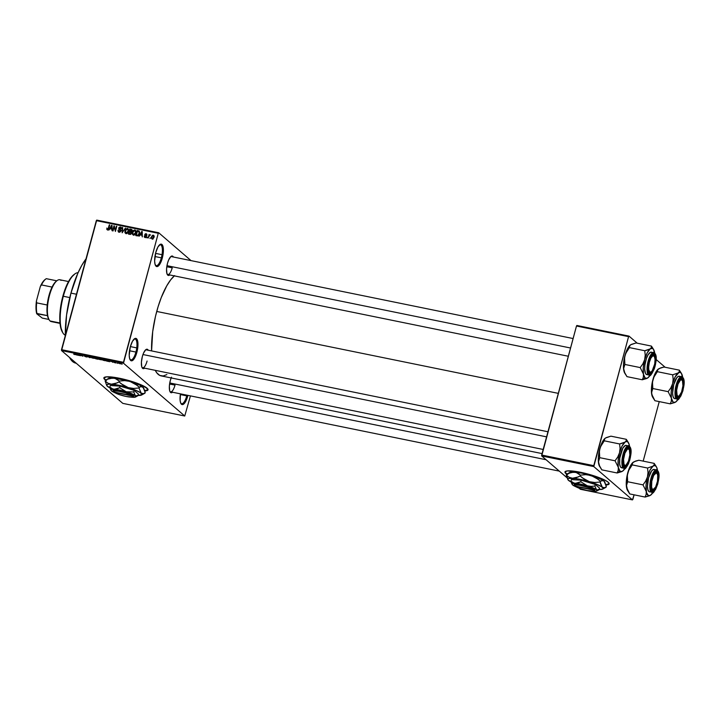 <?xml version="1.0" encoding="UTF-8"?>
<svg xmlns="http://www.w3.org/2000/svg" width="720" height="720" viewBox="0 0 720 720"><rect width="100%" height="100%" fill="white"/><g stroke="black" fill="none" stroke-linecap="round" stroke-linejoin="round"><path stroke-width="1.08" d="M155.322 265.104A10.674 3.564 101.5 0 0 161.352 257.832L162.27 258.165A11.43 3.816 -78.5 0 1 155.547 265.563A11.43 3.816 -78.5 0 1 155.754 252.549L157.932 246.978L160.479 244.233L161.946 244.485L163.26 247.878L163.143 253.791L161.64 260.235L159.246 265.032L156.771 266.571L155.052 264.33L154.629 261.054L155.754 252.549A11.43 3.816 -78.5 0 1 159.822 244.611A11.43 3.816 -78.5 0 1 163.17 247.248A11.43 3.816 -78.5 0 1 162.27 258.165L161.352 257.832A10.674 3.564 -78.5 0 1 156.177 265.671A10.674 3.564 -78.5 0 1 155.322 265.104M129.897 359.334A10.674 3.564 101.5 0 0 135.927 352.062L136.845 352.395A11.43 3.816 -78.5 0 1 130.122 359.793A11.43 3.816 -78.5 0 1 130.329 346.779L132.507 341.208L135.054 338.463L137.097 339.471L137.97 343.881L136.215 354.456L133.821 359.262L131.346 360.792L129.627 358.551L129.204 355.284L130.329 346.779A11.43 3.816 -78.5 0 1 134.397 338.841A11.43 3.816 -78.5 0 1 137.745 341.478A11.43 3.816 -78.5 0 1 136.845 352.395L135.927 352.062A10.674 3.564 -78.5 0 1 130.752 359.901A10.674 3.564 -78.5 0 1 129.897 359.334M180.729 403.137A10.674 3.564 101.5 0 0 186.759 395.874L187.677 396.198A11.43 3.816 -78.5 0 1 180.963 403.596A11.43 3.816 -78.5 0 1 180.45 393.849L180.171 400.869L180.909 403.506L182.178 404.604L183.798 403.992L185.499 401.769L187.677 396.198L186.759 395.874A10.674 3.564 -78.5 0 1 181.584 403.704A10.674 3.564 -78.5 0 1 180.729 403.137M605.916 484.695A22.869 3.96 -164.9 0 0 609.174 483.732L605.592 484.704M605.511 484.992L608.256 484.623L609.174 483.669L608.193 482.229L605.394 480.411L595.431 476.307L580.554 472.302A22.869 3.96 15.1 0 1 609.156 483.876A22.869 3.96 15.1 0 1 605.997 484.974M144.801 390.645A22.869 3.96 -164.9 0 0 148.059 389.673M144.396 390.942L147.654 390.312L147.942 389.187L142.974 385.695L132.273 381.591L119.439 378.252A22.869 3.96 15.1 0 1 148.032 389.826A22.869 3.96 15.1 0 1 144.882 390.924M141.948 367.317A9.144 3.051 101.5 0 0 147.078 361.044A9.144 3.051 -78.5 0 1 142.641 367.767A9.144 3.051 -78.5 0 1 141.948 367.317M144.594 368.163A9.909 3.312 -78.5 0 1 142.173 367.785A9.909 3.312 -78.5 0 1 142.353 356.508L143.532 353.088L145.719 349.758L147.114 349.227L148.248 350.235A9.909 3.312 -78.5 0 0 145.872 349.632A9.909 3.312 -78.5 0 0 142.353 356.508L141.408 362.151L141.741 366.714L142.632 368.37L144.63 368.127M167.094 274.104A9.144 3.051 101.5 0 0 172.224 267.831A9.144 3.051 -78.5 0 1 167.796 274.545A9.144 3.051 -78.5 0 1 167.094 274.104M169.74 274.95A9.909 3.312 -78.5 0 1 167.319 274.572A9.909 3.312 -78.5 0 1 167.499 263.295L168.687 259.875L170.865 256.545L172.269 256.014L173.403 257.022A9.909 3.312 -78.5 0 0 171.027 256.419A9.909 3.312 -78.5 0 0 167.499 263.295L166.563 268.938L166.896 273.501L168.381 275.445L169.776 274.914M169.884 391.401A9.144 3.051 101.5 0 0 175.014 385.119A9.144 3.051 -78.5 0 1 170.577 391.842A9.144 3.051 -78.5 0 1 169.884 391.392M172.53 392.238A9.909 3.312 -78.5 0 1 170.109 391.86A9.909 3.312 -78.5 0 1 170.289 380.583L171.477 377.163M180.342 394.56L186.759 395.874L180.342 394.56M129.51 350.757L135.927 352.062L129.51 350.757M154.935 256.527L161.352 257.832L154.935 256.527M169.578 384.012L175.014 385.119L169.578 384.012M166.788 266.724L172.224 267.831L166.788 266.724M86.004 258.885A57.168 19.098 101.5 0 0 70.947 293.103L76.464 294.228L70.947 293.103A57.168 19.098 101.5 0 0 65.34 335.466M174.303 275.877A52.596 17.568 101.5 0 0 156.726 311.454L558.306 393.363L156.726 311.454A52.596 17.568 101.5 0 0 151.587 350.919L152.703 331.578L155.475 316.422L158.121 306.612L161.289 297.495L166.752 285.849L170.658 279.873L174.609 275.616M158.688 232.74L191.034 260.622L158.688 232.74L158.274 233.28L96.327 220.644L61.506 349.668L123.462 362.304L158.274 233.28L123.48 363.213L184.743 416.007L122.796 403.371L61.533 350.577L123.48 363.213L184.743 416.007L190.44 395.892L184.743 416.007L122.796 403.371L61.533 350.577L123.48 363.213L123.462 362.304L61.506 349.668L61.533 350.577L96.732 220.104L158.688 232.74L158.274 233.28L96.327 220.644L96.732 220.104L158.688 232.74M107.604 229.131L107.577 229.941M119.439 378.252L106.416 376.848L103.851 378.117L105.579 380.133A22.869 3.96 15.1 0 1 103.878 377.91A22.869 3.96 15.1 0 1 119.439 378.252M119.799 363.762L120.609 363.789L120.024 363.231L117.846 362.736L120.456 363.51M116.091 362.988L115.38 362.322L115.992 362.268L114.543 361.944L115.65 362.898L115.38 362.322L115.992 362.268L114.543 361.944L116.091 362.988M112.599 362.295L113.148 362.088L111.15 361.395L112.698 361.728L110.781 361.224L113.328 362.205M104.607 360.648L105.723 360.711L105.093 360.027L101.772 359.073L103.293 360.378L105.534 360.333L101.772 359.073L104.607 360.648M97.326 359.163L98.334 359.19L97.326 358.362L94.41 357.57L95.931 358.875L98.244 359.055L97.416 358.434L94.41 357.57L97.326 359.163M90.135 357.696L90.018 356.67L89.55 356.58L89.712 357.489L86.85 356.022L89.694 357.606L90.018 356.67L89.55 356.58L89.712 357.489L86.85 356.022L90.135 357.696M80.577 355.743L79.362 354.699L82.944 356.229L81.423 354.915L82.197 355.878L78.606 354.348L80.127 355.653L79.362 354.699L82.944 356.229L81.423 354.915L82.197 355.878L78.606 354.348L80.577 355.743M74.097 354.366L75.591 354.627L73.935 353.394L75.114 354.465L73.701 354.168L75.411 354.375L73.935 353.394L75.114 354.456L74.097 354.366M76.824 354.978L79.614 355.554L76.194 353.853L76.347 354.888L79.614 355.554L76.194 353.853L76.824 354.978M86.562 356.976L87.363 356.778L84.465 355.743L86.463 356.121L83.979 355.599L86.985 356.742L84.564 356.238L86.238 356.913L87.516 356.886L84.51 355.815L86.724 356.283L84.06 355.716L86.562 356.976M92.061 357.948L94.734 358.38L91.818 357.03L90.9 357.192L92.061 357.948L94.536 358.092L92.025 357.066L91.098 357.408L92.061 357.948M99.423 359.451L102.096 359.883L98.982 358.497L98.262 358.695L99.423 359.451L101.898 359.595L99.387 358.569L98.46 358.911L99.423 359.451M107.028 361.143L109.827 361.71L106.875 360.108L106.398 360.018L106.56 361.044L109.827 361.71L106.875 360.108L106.398 360.018L107.028 361.143M114.813 362.727L114.147 362.448L114.813 362.727M117.891 363.357L117.225 363.078L117.891 363.357M122.112 364.221L121.446 363.942L122.112 364.221M150.57 237.825L149.922 238.455L150.57 237.825M149.094 236.268L148.131 238.095L149.13 234.405L149.418 235.08L150.498 234.819L149.094 236.268L150.498 234.819L149.418 235.08L149.13 234.405L148.131 238.095L149.094 236.268M147.492 237.195L146.853 237.834L147.492 237.195M146.448 236.565L145.503 237.546L144.351 237.024L144.27 236.124L145.215 237.015L145.98 236.565L144.729 234.999L145.332 233.784L146.808 234.333L146.808 234.972L145.935 234.234L145.215 234.657L146.448 236.565L145.233 234.567L145.935 234.234L146.808 234.972L146.061 233.703L144.765 234.549L145.98 236.565L145.215 237.015L144.27 236.124L145.044 237.537L146.448 236.565M140.31 234.9L139.041 236.241L141.777 231.444L142.245 231.543L142.308 236.907L141.858 235.215L140.31 234.9L141.858 235.215L142.308 236.907L142.245 231.543L141.777 231.444L139.041 236.241L140.31 234.9M133.299 235.134L132.201 233.19L133.164 230.598L134.802 229.95L135.918 231.138L135.576 233.613L134.19 235.098L133.389 235.152L134.883 234.639L135.819 232.911L134.802 229.95L132.345 232.272L132.318 234.099L133.191 234.846L133.092 234.333M125.937 233.631L125.028 232.785L124.929 230.994L125.802 229.104L127.215 228.42L128.169 228.87L128.628 230.139L127.611 233.055L126.036 233.658L127.521 233.145L128.457 231.408L127.44 228.447L124.992 230.769L124.965 232.596L126.675 233.649M107.532 229.257L106.812 228.069L107.352 229.842L106.812 228.069L107.316 229.149L108.009 229.113L109.305 224.82L109.755 224.91L108.522 229.185L107.352 229.842L108.828 228.357L109.755 224.91L109.305 224.82L108.117 228.978L107.334 229.167L108.207 229.914M110.097 228.735L108.837 230.076L111.564 225.279L112.041 225.378L112.095 230.742L111.654 229.05L110.097 228.735L111.654 229.05L112.095 230.742L112.041 225.378L111.564 225.279L108.837 230.076L110.097 228.735M114.156 226.881L113.058 230.94L112.608 230.85L113.976 225.774L115.254 230.328L116.343 226.26L116.793 226.35L115.425 231.426L114.156 226.881L115.425 231.426L116.793 226.35L116.343 226.26L115.254 230.328L113.976 225.774L112.608 230.85L113.058 230.94L114.156 226.881L114.723 227.367L114.156 226.881M120.564 227.754L121.194 227.745L120.33 226.998L118.674 228.132L120.717 231.273L119.205 231.633L119.835 232.173L117.981 230.202L119.007 232.218L120.555 231.588L119.583 232.245L118.305 231.876L117.981 230.202L119.097 231.606L120.366 230.85L118.755 229.131L119.07 227.394L120.195 226.98L121.212 227.646L121.266 228.789L120.186 227.592L119.088 228.375L120.69 229.95L120.798 231.039L119.124 228.24L120.186 227.592L121.473 228.537M125.388 228.105L122.175 232.803L122.22 227.457L122.679 227.547L122.526 232.245L125.388 228.105L122.526 232.245L122.679 227.547L122.22 227.457L122.175 232.803L125.388 228.105M131.571 233.145L130.536 234.369L128.421 234.072L129.789 228.996L131.994 229.806L131.571 233.145L131.292 231.777L132.066 230.805L131.175 229.284L129.789 228.996L128.421 234.072L129.807 234.351L131.571 233.145M139.482 233.622L138.177 235.719L135.774 235.575L137.151 230.499L139.338 231.228L139.482 233.622L139.086 230.994L137.151 230.499L135.774 235.575L137.088 235.845L139.482 233.622M154.017 237.303L152.892 238.941L151.524 238.437L151.605 236.511L152.631 235.242L153.81 235.476L154.134 236.664L153.27 235.179L151.506 236.835L152.244 239.004L154.017 237.303M632.457 499.896L580.365 489.267L579.105 488.187L580.365 489.267L632.457 499.896L632.871 499.356L634.095 494.82L632.457 499.896L593.784 466.569L632.457 499.896M567.009 477.765L541.692 455.949L593.784 466.569L628.578 336.636L576.486 326.007L541.674 455.031L593.766 465.66L593.784 466.569L541.692 455.949L567.009 477.765M580.554 472.302L567.531 470.898L565.065 471.789L566.694 474.183A22.869 3.96 15.1 0 1 564.993 471.96A22.869 3.96 15.1 0 1 580.554 472.302M576.891 325.476L628.992 336.096L637.218 343.188L628.992 336.096L628.578 336.636L593.766 465.66L541.674 455.031L541.692 455.949L576.486 326.007L576.891 325.476L576.486 326.007L628.578 336.636L628.992 336.096L576.891 325.476M656.091 359.46L665.154 367.263L656.091 359.46M643.185 461.124L659.25 401.607L643.185 461.124M166.878 374.571L163.152 375.984L159.759 375.417L156.816 372.879L155.259 370.341A52.596 17.568 101.5 0 0 161.208 375.912L542.061 453.591M187.893 395.37L187.677 396.198A11.43 3.816 -78.5 0 0 187.893 395.37M172.566 392.202L170.568 392.445L169.677 390.798L169.353 386.235L170.289 380.583A9.909 3.312 -78.5 0 1 171.153 377.937M76.032 363.204L72.567 361.503L69.543 357.48A57.168 19.098 101.5 0 0 75.816 363.159L76.23 363.249M65.34 335.655L66.573 314.973L70.947 293.103L77.796 273.366L81.837 265.266L86.085 258.777M170.64 256.761A9.144 3.051 -78.5 0 1 171.45 256.626M145.485 349.974A9.144 3.051 -78.5 0 1 146.295 349.839M159.435 244.944A10.674 3.564 -78.5 0 1 160.443 244.755A10.674 3.564 -78.5 0 1 161.352 257.832A10.674 3.564 101.5 0 0 159.435 244.944M134.01 339.174A10.674 3.564 -78.5 0 1 135.018 338.985A10.674 3.564 -78.5 0 1 135.927 352.062A10.674 3.564 101.5 0 0 134.01 339.174M186.939 395.172A10.674 3.564 -78.5 0 1 186.759 395.874A10.674 3.564 101.5 0 0 186.939 395.172M106.749 229.347L107.352 229.842M107.613 230.094L107.676 228.816M112.041 225.693L111.564 225.279L112.041 225.693M112.077 229.086L110.412 228.177L111.69 225.864L112.077 228.789L110.412 228.177L112.077 229.086M114.525 226.242L113.976 225.774L114.525 226.242M118.35 231.921L119.007 232.218M118.881 232.191L118.773 231.444L119.682 232.218M119.205 231.633L118.737 231.417M119.007 229.446L120.348 230.949M120.186 227.592L120.798 228.762L120.33 226.998L121.257 227.763M120.933 227.277L120.33 226.998M120.015 229.572L119.124 228.78M119.988 229.536L121.311 230.436M118.791 231.282L118.899 232.236M121.338 227.781L120.393 227.817M122.679 227.844L122.22 227.457L122.679 227.844M127.665 229.212L128.313 229.203L127.44 228.447L128.412 229.221L127.422 229.293M128.034 228.735L127.44 228.447M124.965 232.596L126.036 233.658M125.712 232.443L125.982 233.712M128.493 229.932L127.287 229.041L128.619 230.535L128.133 230.121L128.394 231.633L128.016 231.3L126.189 233.064L126.819 233.604L125.748 232.848M125.433 230.868L127.287 229.041L126.288 229.311L125.433 230.868L125.361 232.182L126.189 233.064L125.433 230.868M126.189 233.064L127.161 232.803L127.971 231.471L128.106 229.932L127.287 229.041M132.174 230.058L129.789 228.996L132.075 230.04M131.787 229.545L131.175 229.284M130.302 234.405L129.024 233.568L129.51 231.795L131.499 233.379L130.455 233.793L130.914 234.189L129.978 233.766L130.644 234.342L129.024 233.568L130.302 234.405M131.616 232.155L129.663 231.201L130.077 229.68L131.958 231.111L130.995 231.417L131.364 231.741L130.509 231.372L131.859 232.164M130.851 229.842L131.598 230.805L131.445 230.04L130.077 229.68L129.663 231.201L131.373 232.119L129.663 231.201L130.995 231.417L131.598 230.805M130.392 231.975L131.121 233.055L130.923 232.164L129.51 231.795L129.024 233.568L130.455 233.793L131.121 233.055M135.018 230.715L135.666 230.697L134.802 229.95L135.765 230.724L134.784 230.796M135.396 230.238L134.802 229.95M132.318 234.099L133.389 235.152M133.074 233.937L133.344 235.215M135.846 231.435L134.64 230.544L135.981 232.029L135.495 231.615L135.756 233.127L135.378 232.803L133.551 234.558L134.181 235.107L133.11 234.351L132.795 232.371L134.64 230.544L133.029 231.687L132.723 233.685L134.037 235.143M137.565 235.881L136.386 235.071L137.439 231.183L139.662 232.281L138.843 231.579L139.41 233.847L139.032 233.523L138.87 235.026L137.196 235.233L137.889 235.836L136.386 235.071L137.565 235.881M139.707 232.326L139.095 232.092M142.245 231.849L141.777 231.444L142.245 231.849M142.29 235.251L140.616 234.333L141.903 232.029L142.281 234.954L140.616 234.333L142.29 235.251M144.567 237.312L145.044 237.537M145.143 237.546L145.125 237.051M144.729 236.52L144.27 236.124L144.729 236.52M145.215 237.015L144.738 236.151M146.43 236.619L145.953 236.205L146.43 236.619M145.008 235.53L145.953 236.205M146.808 234.36L146.061 233.703L146.808 234.36M146.547 233.937L146.061 233.703M145.935 234.234L146.349 234.945M146.097 235.314L145.395 234.999M146.277 235.575L145.296 234.909M145.125 236.988L145.152 237.564M146.502 235.899L145.341 234.945M151.785 238.788L152.244 239.004M152.325 239.013L152.244 238.446M152.397 238.473L153.558 237.249L153.936 237.573L153.486 235.935L152.784 235.728L152.1 236.484L153.117 235.701L153.558 237.249L152.397 238.473L151.506 236.835L152.991 239.094M154.026 235.827L153.27 235.179L154.026 235.827M153.72 235.395L153.27 235.179M152.253 238.239L152.397 239.184M153.117 235.701L154.26 236.583M111.69 225.864L110.412 228.177L111.654 228.429L111.69 225.864M133.551 234.558L134.514 234.306L135.333 232.974L135.468 231.435L134.64 230.544M138.231 231.345L137.439 231.183L136.386 235.071L137.934 235.224L138.69 234.441L139.167 232.236L138.231 231.345M141.903 232.029L140.616 234.333L141.867 234.594L141.903 232.029M74.907 354.6L75.411 354.375M76.608 353.934L76.347 354.888L76.608 353.934M76.725 354.546L76.644 353.943L78.003 354.681L76.617 354.042L77.976 354.798L76.725 354.546M87.066 356.796L86.418 356.832M84.915 355.617L84.06 355.716M84.51 355.815L85.113 355.779M89.955 356.661L89.694 357.606L89.937 356.652M89.847 356.634L89.667 357.327L89.847 356.634M91.548 357.498L92.241 357.111L94.086 358.002L91.548 357.498L92.214 357.219L94.086 358.002L92.196 357.876L91.359 357.255L92.214 357.219M95.49 358.209L95.067 357.705L97.038 358.218L95.49 358.209M96.201 358.821L95.706 358.245L97.83 358.812L95.67 358.362L97.794 358.965L96.201 358.821M98.91 359.001L99.603 358.614L101.439 359.505L98.91 359.001L99.567 358.722L101.439 359.505L99.549 359.379L98.721 358.758L99.567 358.722M103.563 360.315L102.429 359.208L105.363 360.198L103.563 360.315L102.402 359.316L105.129 360.279L103.563 360.315M106.812 360.099L106.56 361.044L106.812 360.099M106.938 360.711L106.857 360.108L108.216 360.837L106.83 360.207L108.18 360.963L106.938 360.711M111.438 361.305L110.736 361.368M118.647 362.772L117.972 363.015M118.422 363.105L120.024 363.429L118.791 362.907M94.086 358.002L93.402 358.263M101.439 359.505L100.764 359.757M103.932 377.766A22.869 3.96 -164.9 0 0 105.849 379.98M104.031 377.451L104.373 378.738L106.587 380.448M144.468 390.654L148.041 389.709M565.047 471.825A22.869 3.96 -164.9 0 0 566.973 474.03M565.146 471.501L565.497 472.788L567.711 474.498M78.102 272.682A32.013 10.692 101.5 0 0 63.333 296.262L69.804 297.585L63.333 296.262A32.013 10.692 -78.5 0 1 74.727 274.032L73.962 274.608A31.257 10.44 101.5 0 0 62.838 296.307L60.894 305.262L59.778 316.908L60.48 326.574L62.757 332.703A32.013 10.692 -78.5 0 1 63.333 296.262L62.838 296.307A31.257 10.44 101.5 0 0 62.28 331.884A31.257 10.44 101.5 0 0 62.523 332.271M74.619 274.158L71.118 277.542L67.671 283.203L64.575 290.655L62.838 296.307L63.333 296.262A32.013 10.692 101.5 0 0 65.34 335.268M652.833 397.449L654.912 400.716L670.239 403.848L654.912 400.716L651.672 394.182A15.345 5.121 101.5 0 0 652.626 397.125L651.555 392.634L652.815 388.53L668.142 391.653L671.382 398.196L671.319 401.202L670.239 403.848L674.721 402.543L676.458 401.328L675.018 402.372L673.047 402.039L671.382 398.196L671.229 391.482L672.606 383.679L670.824 387.891L668.142 391.653L652.815 388.53L652.464 381.879L653.652 377.487L657.36 371.682L657.783 369.558L660.807 367.839L664.002 367.029L679.338 370.152L679.302 371.601L678.204 372.933A15.345 5.121 -78.5 0 1 680.913 372.861L679.338 370.152L679.302 371.601L678.204 372.933L672.687 374.814L657.36 371.682L672.687 374.814L673.164 379.224L672.606 383.679L675.162 376.893L678.942 372.528L680.31 372.492L681.453 373.473L682.767 378.171M676.746 396.576A9.144 3.051 101.5 0 0 678.834 396.126A9.144 3.051 -78.5 0 1 677.268 396.846A9.144 3.051 -78.5 0 1 676.746 396.576A9.144 3.051 -78.5 0 1 676.566 396.396A9.144 3.051 101.5 0 0 676.746 396.576L677.25 397.449L676.746 396.576M682.083 380.187A9.144 3.051 101.5 0 0 681.435 379.179L682.335 378.603A9.909 3.312 -78.5 0 1 682.623 390.456A9.909 3.312 -78.5 0 1 677.25 397.449L675.999 392.967L676.971 385.587L678.861 380.763L680.337 378.837L681.741 378.306L683.226 380.25L683.595 383.085L682.623 390.456L679.995 396.405L678.528 397.656L677.25 397.449A9.909 3.312 -78.5 0 1 676.791 396.864A9.909 3.312 -78.5 0 1 676.557 387.36A9.909 3.312 -78.5 0 1 680.499 378.711A9.909 3.312 -78.5 0 1 682.335 378.603L681.435 379.179A9.144 3.051 -78.5 0 1 682.083 380.187A9.144 3.051 -78.5 0 0 680.922 378.918A9.144 3.051 -78.5 0 1 681.435 379.179A9.144 3.051 101.5 0 0 680.112 379.053A9.144 3.051 -78.5 0 1 680.922 378.918A9.144 3.051 -78.5 0 0 680.112 379.053A9.144 3.051 101.5 0 1 681.867 379.719L682.335 380.538A8.388 2.799 -78.5 0 1 681.57 392.013L679.158 395.937L677.997 396.207L677.115 395.226L676.647 390.294L678.024 384.03A8.388 2.799 -78.5 0 1 682.335 380.538M682.308 377.064L681.66 376.731A11.43 3.816 -78.5 0 1 682.308 377.064C680.931 375.12 678.87 377.811 676.116 385.128C674.622 393.543 674.73 398.097 676.44 398.808L676.98 398.457C675.342 397.782 675.234 393.399 676.665 385.326C679.311 378.297 681.291 375.714 682.614 377.586L682.308 377.064L682.614 377.586L681.201 377.352L679.572 378.738L676.665 385.326L675.594 393.498L676.422 397.737L677.646 398.79L679.194 398.196L680.832 396.063L682.929 390.717L684 382.545L683.595 379.413L682.614 377.586C684.252 378.27 684.36 382.644 682.929 390.717C680.283 397.746 678.303 400.329 676.98 398.457L676.44 398.808A11.43 3.816 -78.5 0 1 675.855 386.145A11.43 3.816 -78.5 0 1 681.66 376.731L682.488 377.154C688.104 381.861 678.231 404.226 677.088 399.141A11.43 3.816 -78.5 0 1 676.44 398.808L674.694 398.655A11.43 3.816 101.5 0 1 674.046 398.322L674.739 398.664M681.66 376.731L679.266 376.245A11.43 3.816 101.5 0 0 673.461 385.659A11.43 3.816 101.5 0 0 674.046 398.322L673.02 396.423L672.606 393.147L673.722 384.642L676.755 377.775L678.447 376.326L679.914 376.578M681.426 373.446L679.338 370.152L664.002 367.029L659.232 368.505M652.797 397.404L651.483 392.706L652.023 383.562L654.732 374.364L658.494 368.91M678.249 398.988L675.756 401.967A15.345 5.121 -78.5 0 1 671.382 398.196L671.319 401.202L670.239 403.848L675.756 401.967A15.345 5.121 -78.5 0 0 675.891 401.868A15.345 5.121 -78.5 0 0 678.249 398.988M682.578 376.695A15.345 5.121 -78.5 0 1 682.668 377.325L682.578 376.695A15.345 5.121 -78.5 0 0 681.624 373.752A15.345 5.121 -78.5 0 0 680.913 372.861L680.472 371.79M672.606 383.679A15.345 5.121 -78.5 0 1 678.204 372.933L672.687 374.814L673.164 379.224L672.606 383.679L670.824 387.891L668.142 391.653L671.382 398.196A15.345 5.121 -78.5 0 1 672.606 383.679M658.359 369.009L658.359 369.009A15.345 5.121 101.5 0 0 658.359 369.009A15.345 5.121 101.5 0 0 652.896 379.656L654.678 375.444L657.36 371.682L657.783 369.558M652.896 379.656A15.345 5.121 101.5 0 0 651.672 394.182L651.744 391.176L652.815 388.53L652.338 384.12L652.896 379.656M677.538 383.751L678.024 384.03L680.436 380.106L681.597 379.845L682.479 380.817L682.947 385.749L681.57 392.013A8.388 2.799 -78.5 0 1 679.203 395.901A8.388 2.799 -78.5 0 1 676.647 393.201A8.388 2.799 -78.5 0 1 678.024 384.03L677.538 383.751M678.834 396.126A9.144 3.051 -78.5 0 1 677.268 396.846A9.144 3.051 -78.5 0 1 676.566 396.396A9.144 3.051 101.5 0 0 678.447 396.477L679.203 395.901M648.504 363.879L649.008 363.951A8.388 2.799 -78.5 0 1 654.399 356.463A8.388 2.799 -78.5 0 1 654.714 363.942L655.056 359.37L654.318 356.337L652.761 355.869L650.889 358.128L649.35 362.34L648.657 367.101L648.792 369.774L649.845 372.024L650.961 372.024L652.212 370.791L654.714 363.942A8.388 2.799 -78.5 0 1 651.267 371.826A8.388 2.799 -78.5 0 1 649.008 363.951L648.504 363.879M654.399 356.463L653.922 355.635A9.144 3.051 101.5 0 0 652.167 354.978A9.144 3.051 -78.5 0 1 652.986 354.843A9.144 3.051 -78.5 0 1 654.147 356.112A9.144 3.051 101.5 0 0 653.499 355.104A9.144 3.051 101.5 0 0 652.167 354.978A9.144 3.051 -78.5 0 1 652.986 354.843A9.144 3.051 -78.5 0 1 653.499 355.104A9.144 3.051 -78.5 0 1 654.147 356.112M166.959 265.68L570.546 348.003L166.959 265.68M650.898 372.051A9.144 3.051 -78.5 0 1 649.323 372.762A9.144 3.051 -78.5 0 1 648.81 372.501A9.144 3.051 -78.5 0 1 648.63 372.321A9.144 3.051 101.5 0 0 648.81 372.501A9.144 3.051 101.5 0 0 650.898 372.051A9.144 3.051 -78.5 0 1 649.323 372.762A9.144 3.051 -78.5 0 1 648.63 372.321A9.144 3.051 101.5 0 0 650.502 372.402L651.267 371.826M657.189 473.751A8.388 2.799 -78.5 0 1 657.495 481.23L657.711 475.416L657.108 473.625L656.127 473.004L653.679 475.416L651.789 481.239A8.388 2.799 -78.5 0 1 657.189 473.751L656.712 472.932A9.144 3.051 101.5 0 0 654.957 472.266A9.144 3.051 -78.5 0 1 655.767 472.131A9.144 3.051 -78.5 0 1 656.937 473.4A9.144 3.051 101.5 0 0 656.289 472.392L657.189 471.816A9.909 3.312 -78.5 0 1 657.468 483.669A9.909 3.312 -78.5 0 1 652.104 490.662L651.591 489.789A9.144 3.051 101.5 0 0 653.688 489.348A9.144 3.051 -78.5 0 1 652.113 490.059A9.144 3.051 -78.5 0 1 651.42 489.618A9.144 3.051 101.5 0 0 653.292 489.69L654.048 489.114A8.388 2.799 -78.5 0 1 651.789 481.239L651.285 481.167L651.789 481.239L651.582 487.062L652.185 488.844L653.157 489.474L655.614 487.062L657.495 481.23A8.388 2.799 -78.5 0 1 654.048 489.114M546.084 459.729L169.749 382.968L546.084 459.729M625.743 465.264A9.144 3.051 -78.5 0 1 624.177 465.984A9.144 3.051 -78.5 0 1 623.655 465.714A9.144 3.051 -78.5 0 1 623.484 465.534A9.144 3.051 101.5 0 0 623.655 465.714A9.144 3.051 101.5 0 0 625.743 465.264A9.144 3.051 -78.5 0 1 624.177 465.984A9.144 3.051 -78.5 0 1 623.484 465.534A9.144 3.051 101.5 0 0 625.356 465.615L626.112 465.039A8.388 2.799 -78.5 0 1 623.556 462.339A8.388 2.799 -78.5 0 1 624.933 453.168L624.447 452.889L624.933 453.168L627.345 449.244L628.506 448.983L629.388 449.955L629.856 454.887L628.479 461.151A8.388 2.799 -78.5 0 1 626.112 465.039M546.57 436.86L142.965 354.537L546.57 436.86M629.244 449.676A8.388 2.799 -78.5 0 1 628.479 461.151L626.067 465.075L624.906 465.345L624.024 464.364L623.556 459.432L624.933 453.168A8.388 2.799 -78.5 0 1 629.244 449.676L628.776 448.857A9.144 3.051 101.5 0 0 627.021 448.191A9.144 3.051 -78.5 0 1 627.831 448.056A9.144 3.051 -78.5 0 1 629.001 449.325A9.144 3.051 101.5 0 0 628.353 448.317A9.144 3.051 101.5 0 0 627.021 448.191A9.144 3.051 -78.5 0 1 627.831 448.056A9.144 3.051 -78.5 0 1 628.353 448.317A9.144 3.051 -78.5 0 1 629.001 449.325M68.544 281.547L59.823 279.765A21.348 7.128 101.5 0 0 48.996 297.333A21.348 7.128 101.5 0 0 50.085 320.976A21.348 7.128 -78.5 0 1 49.095 319.734A21.348 7.128 -78.5 0 1 48.573 299.259A21.348 7.128 -78.5 0 1 57.069 280.62L56.313 281.196A20.583 6.876 101.5 0 0 52.056 287.082A20.583 6.876 101.5 0 0 47.223 305.01A20.583 6.876 101.5 0 0 47.475 315.621A20.583 6.876 101.5 0 0 48.618 318.906A20.583 6.876 101.5 0 0 48.861 319.293M57.069 280.62A21.348 7.128 -78.5 0 1 61.038 280.386M52.65 321.498A21.348 7.128 -78.5 0 1 50.085 320.976L59.976 322.992L50.085 320.976A21.348 7.128 101.5 0 0 51.291 321.597L60.012 323.37M48.915 319.374L47.475 315.621A20.583 6.876 -78.5 0 1 47.223 305.01L48.987 295.479L52.056 287.082A20.583 6.876 -78.5 0 1 56.691 280.935M45.756 279.036L44.991 279.612A19.818 6.624 101.5 0 0 40.329 286.497L36.423 300.996L36.657 302.859L47.223 305.01L36.657 302.859A20.583 6.876 101.5 0 0 36.909 313.461L36 308.124L36.423 300.996A19.818 6.624 101.5 0 0 36.72 313.767L42.291 318.096L48.933 319.455L42.291 318.096L36.72 313.767L47.475 315.621L36.909 313.461A20.583 6.876 -78.5 0 1 36.657 302.859L36.423 300.996L40.329 286.497L41.499 284.922L52.056 287.082L41.499 284.922A20.583 6.876 -78.5 0 1 45.756 279.036A20.583 6.876 -78.5 0 1 46.296 278.676A20.583 6.876 101.5 0 0 41.499 284.922L43.191 281.475L45.018 279.594M56.808 280.818L46.296 278.676L56.808 280.818M646.785 378.468L647.82 377.892A15.345 5.121 -78.5 0 1 645.102 377.964L642.303 379.773L646.785 378.468L648.522 377.253L647.082 378.297L645.102 377.964L643.446 374.121L643.374 377.127L642.303 379.773L646.785 378.468M654.399 354.528L653.499 355.104L654.399 354.528L654.903 355.176L655.65 359.001L654.687 366.381L652.059 372.33L650.592 373.581L649.314 373.374A9.909 3.312 -78.5 0 1 648.855 372.789A9.909 3.312 -78.5 0 1 648.612 363.285A9.909 3.312 -78.5 0 1 652.563 354.636A9.909 3.312 -78.5 0 1 654.399 354.528A9.909 3.312 -78.5 0 1 654.687 366.381A9.909 3.312 -78.5 0 1 649.314 373.374L648.063 368.892L649.035 361.512L651.663 355.563L653.13 354.312L654.399 354.528M648.81 372.501L649.314 373.374L648.81 372.501M651.978 352.503L650.502 352.251L647.964 354.996L646.416 358.497L644.913 364.941L644.661 369.072L645.525 373.491L646.11 374.247L649.152 375.066A11.43 3.816 -78.5 0 1 648.504 374.733L646.11 374.247A11.43 3.816 101.5 0 0 646.758 374.58L649.152 375.066C650.286 380.151 660.168 357.786 654.552 353.079L654.678 353.511C656.316 354.195 656.415 358.569 654.984 366.642C652.347 373.671 650.358 376.254 649.044 374.382L648.504 374.733A11.43 3.816 -78.5 0 1 647.919 362.07A11.43 3.816 -78.5 0 1 653.724 352.656A11.43 3.816 -78.5 0 1 654.372 352.989L651.33 352.17A11.43 3.816 101.5 0 0 645.525 361.575A11.43 3.816 101.5 0 0 646.11 374.247L646.803 374.58M624.861 373.32L623.736 370.098A15.345 5.121 101.5 0 0 624.681 373.05L626.976 376.641L642.303 379.773L626.976 376.641L624.177 371.736L623.619 368.559L624.879 364.455L640.206 367.578L643.446 374.121L643.284 367.407L644.67 359.604L642.888 363.816L640.206 367.578L624.879 364.455L624.402 360.036L624.96 355.581L626.742 351.369L629.424 347.607L644.751 350.739L645.228 355.149L644.67 359.604L647.226 352.818L650.268 348.858L644.751 350.739L629.424 347.607L629.451 346.167L630.549 344.835L636.066 342.954L651.393 346.077L651.366 347.526L650.268 348.858L652.374 348.417L653.517 349.398L654.831 354.096M653.49 349.371L651.393 346.077L636.066 342.954L631.296 344.43M630.432 344.925A15.345 5.121 101.5 0 0 630.414 344.934A15.345 5.121 101.5 0 0 624.96 355.581A15.345 5.121 101.5 0 0 623.736 370.098L623.574 363.384L624.96 355.581L627.516 348.795L630.549 344.835A15.345 5.121 101.5 0 0 630.549 344.835L629.838 345.483L630.549 344.835M650.313 374.913L647.82 377.892A15.345 5.121 -78.5 0 0 647.955 377.793A15.345 5.121 -78.5 0 0 650.313 374.913M654.372 352.989C652.995 351.045 650.934 353.727 648.18 361.053C646.686 369.468 646.794 374.022 648.504 374.733L650.457 374.625L652.077 373.23L654.381 368.631L655.479 364.554L656.028 360.387L655.659 355.338L654.678 353.511L652.464 353.772L650.043 357.462L647.892 365.454L647.775 371.124L649.044 374.382C647.406 373.707 647.298 369.324 648.729 361.251C651.375 354.222 653.355 351.639 654.678 353.511L653.724 352.656M652.527 347.715L651.393 346.077L651.366 347.526L650.268 348.858A15.345 5.121 -78.5 0 1 653.688 349.677A15.345 5.121 -78.5 0 1 654.642 352.62L654.21 351.009M646.425 350.361L644.751 350.739L645.228 355.149L644.67 359.604A15.345 5.121 -78.5 0 1 650.268 348.858L646.425 350.361M643.446 374.121A15.345 5.121 -78.5 0 1 644.67 359.604L642.888 363.816L640.206 367.578L643.446 374.121L643.374 377.127L642.303 379.773L645.102 377.964A15.345 5.121 -78.5 0 1 643.446 374.121M654.723 353.241L654.642 352.62A15.345 5.121 -78.5 0 1 654.732 353.25M624.897 373.374L623.619 368.559L624.879 364.455L624.528 357.804L625.716 353.412L629.424 347.607L629.838 345.483M627.678 490.671L629.766 493.938L645.093 497.061L629.766 493.938L626.526 487.395A15.345 5.121 101.5 0 0 627.471 490.338L626.409 485.847L627.66 481.743L642.996 484.866L646.236 491.409L646.164 494.415L645.093 497.061L649.575 495.756L651.312 494.55L649.863 495.585L648.495 495.621L646.515 492.696L646.074 484.695L647.46 476.892L645.669 481.104L642.996 484.866L627.66 481.743L627.309 475.101L628.497 470.709L632.214 464.895L632.628 462.771L635.652 461.052L638.856 460.242L654.183 463.374L654.156 464.814L653.049 466.146A15.345 5.121 -78.5 0 1 655.767 466.074L654.183 463.374L654.156 464.814L653.049 466.146L647.541 468.027L632.214 464.895L647.541 468.027L648.018 472.437L647.46 476.892L650.007 470.106L653.049 466.146L654.498 465.597L655.767 466.074L656.766 467.55L657.612 471.384M653.688 489.348A9.144 3.051 -78.5 0 1 652.113 490.059A9.144 3.051 -78.5 0 1 651.591 489.789L652.104 490.662A9.909 3.312 -78.5 0 1 651.645 490.086A9.909 3.312 -78.5 0 1 651.402 480.573A9.909 3.312 -78.5 0 1 655.344 471.924A9.909 3.312 -78.5 0 1 657.189 471.816L658.332 474.75L657.909 481.788L656.28 487.089L654.102 490.428L652.104 490.662L651.213 489.015L651.06 482.598L653.706 473.976L655.911 471.6L657.189 471.816L656.289 472.392A9.144 3.051 101.5 0 0 654.957 472.266A9.144 3.051 -78.5 0 1 655.767 472.131A9.144 3.051 -78.5 0 1 656.289 472.392A9.144 3.051 -78.5 0 1 656.937 473.4M657.153 470.277L656.505 469.944A11.43 3.816 -78.5 0 1 657.153 470.277C655.785 468.333 653.715 471.024 650.961 478.341C649.476 486.756 649.584 491.31 651.285 492.021L651.825 491.679C650.187 490.995 650.088 486.612 651.519 478.539C654.165 471.51 656.145 468.936 657.459 470.799L657.153 470.277L657.459 470.799L655.245 471.06L653.607 473.193L651.024 480.627L650.565 488.421L651.276 490.95L652.491 492.003L654.039 491.418L655.686 489.276L657.774 483.93L658.845 475.767L658.44 472.626L657.459 470.799C659.097 471.483 659.205 475.857 657.774 483.93C655.128 490.959 653.148 493.542 651.825 491.679L651.285 492.021A11.43 3.816 -78.5 0 1 650.709 479.358A11.43 3.816 -78.5 0 1 656.505 469.944L657.342 470.367C662.958 475.074 653.076 497.439 651.942 492.354A11.43 3.816 -78.5 0 1 651.285 492.021L649.548 491.868A11.43 3.816 101.5 0 1 648.9 491.535L649.584 491.877M656.505 469.944L654.111 469.458A11.43 3.816 101.5 0 0 648.315 478.872A11.43 3.816 101.5 0 0 648.9 491.535L647.874 489.636L647.451 486.369L648.567 477.855L651.6 470.988L653.292 469.539L654.759 469.791M656.28 466.659L654.183 463.374L638.856 460.242L634.077 461.718M627.642 490.617L626.238 484.29L626.877 476.775L629.586 467.577L633.339 462.123M653.103 492.201L650.61 495.18A15.345 5.121 -78.5 0 1 646.236 491.409L646.164 494.415L645.093 497.061L650.61 495.18A15.345 5.121 -78.5 0 0 650.745 495.081A15.345 5.121 -78.5 0 0 653.103 492.201M657.504 470.529L657.423 469.917A15.345 5.121 -78.5 0 1 657.522 470.547M655.317 465.003L655.767 466.074A15.345 5.121 -78.5 0 1 656.478 466.965A15.345 5.121 -78.5 0 1 657.423 469.917M647.46 476.892A15.345 5.121 -78.5 0 1 653.049 466.146L647.541 468.027L648.018 472.437L647.46 476.892L645.669 481.104L642.996 484.866L646.236 491.409A15.345 5.121 -78.5 0 1 647.46 476.892M633.213 462.213A15.345 5.121 101.5 0 0 633.204 462.222A15.345 5.121 101.5 0 0 627.741 472.878L629.532 468.657L632.214 464.895L632.628 462.771M627.741 472.878A15.345 5.121 101.5 0 0 626.526 487.395L626.589 484.389L627.66 481.743L627.192 477.333L627.741 472.878M621.63 471.681L622.665 471.105A15.345 5.121 -78.5 0 1 619.956 471.177L617.157 472.986L621.63 471.681L623.367 470.475L621.927 471.51L619.956 471.177L618.3 467.334L618.228 470.34L617.157 472.986L621.63 471.681M629.253 447.741L628.353 448.317L629.253 447.741L629.748 448.398L630.504 452.223L629.532 459.594L626.904 465.543L625.437 466.794L624.168 466.587A9.909 3.312 -78.5 0 1 623.709 466.002A9.909 3.312 -78.5 0 1 623.466 456.498A9.909 3.312 -78.5 0 1 627.408 447.849A9.909 3.312 -78.5 0 1 629.253 447.741A9.909 3.312 -78.5 0 1 629.532 459.594A9.909 3.312 -78.5 0 1 624.168 466.587L622.908 462.105L623.88 454.725L626.508 448.776L627.975 447.525L629.253 447.741M623.655 465.714L624.168 466.587L623.655 465.714M626.823 445.716L625.356 445.464L622.809 448.209L619.758 458.154L619.641 464.067L620.379 466.704L620.955 467.46L623.997 468.279A11.43 3.816 -78.5 0 1 623.349 467.946L620.955 467.46A11.43 3.816 101.5 0 0 621.603 467.793L623.997 468.279C625.14 473.364 635.013 450.999 629.397 446.292L629.523 446.724C631.161 447.408 631.269 451.782 629.838 459.855C627.192 466.884 625.212 469.467 623.889 467.595L623.349 467.946A11.43 3.816 -78.5 0 1 622.773 455.283A11.43 3.816 -78.5 0 1 628.569 445.869A11.43 3.816 -78.5 0 1 629.217 446.202L626.175 445.383A11.43 3.816 101.5 0 0 620.379 454.797A11.43 3.816 101.5 0 0 620.955 467.46L621.648 467.802M599.706 466.542L598.581 463.32A15.345 5.121 101.5 0 0 599.535 466.263L601.83 469.863L617.157 472.986L601.83 469.863L599.022 464.949L598.473 461.772L599.724 457.668L615.051 460.791L618.3 467.334L618.138 460.62L619.515 452.817L617.733 457.029L615.051 460.791L599.724 457.668L599.247 453.258L599.805 448.794L601.587 444.582L604.269 440.82L619.596 443.952L620.073 448.362L619.515 452.817L622.071 446.031L625.113 442.071L619.596 443.952L604.269 440.82L604.305 439.38L605.403 438.048L610.92 436.167L626.247 439.299L626.211 440.739L625.113 442.071L626.562 441.522L627.831 441.999L629.199 444.555L629.676 447.309M629.487 445.842L629.055 444.231M628.335 442.584L626.247 439.299L610.92 436.167L606.141 437.643M605.277 438.138A15.345 5.121 101.5 0 0 605.268 438.147A15.345 5.121 101.5 0 0 599.805 448.794A15.345 5.121 101.5 0 0 598.581 463.32L598.428 456.597L599.805 448.794L602.361 442.008L605.403 438.048M625.167 468.126L622.665 471.105A15.345 5.121 -78.5 0 0 622.8 471.006A15.345 5.121 -78.5 0 0 625.167 468.126M629.217 446.202C627.849 444.258 625.779 446.949 623.025 454.266C621.54 462.681 621.648 467.235 623.349 467.946L625.302 467.838L626.931 466.452L628.524 463.644L630.324 457.767L630.873 453.6L630.504 448.551L629.523 446.724L627.309 446.985L624.186 452.484L622.737 458.667L622.629 464.346L623.889 467.595C622.251 466.92 622.152 462.537 623.583 454.464C626.22 447.435 628.209 444.852 629.523 446.724L628.569 445.869M627.381 440.928L626.247 439.299L626.211 440.739L625.113 442.071A15.345 5.121 -78.5 0 1 628.542 442.89A15.345 5.121 -78.5 0 1 629.487 445.833A15.345 5.121 -78.5 0 1 629.586 446.463M621.279 443.574L619.596 443.952L620.073 448.362L619.515 452.817A15.345 5.121 -78.5 0 1 625.113 442.071L621.279 443.574M618.3 467.334A15.345 5.121 -78.5 0 1 619.515 452.817L617.733 457.029L615.051 460.791L618.3 467.334L618.228 470.34L617.157 472.986L619.956 471.177A15.345 5.121 -78.5 0 1 618.3 467.334M629.568 446.454L629.487 445.833M599.742 466.596L598.473 461.772L599.724 457.668L599.373 451.026L600.561 446.625L604.269 440.82L604.692 438.696M113.364 391.095L113.211 390.348L114.471 389.997L120.375 390.672L127.899 392.742L133.029 395.109L132.129 395.685L113.877 391.968L132.129 395.685L125.685 392.94L118.746 391.275L114.93 390.96L113.751 391.275L113.877 391.968A9.909 1.719 15.1 0 1 113.724 391.761A9.909 1.719 15.1 0 1 120.816 391.671A9.909 1.719 15.1 0 1 132.129 395.685L133.029 395.109A10.674 1.845 -164.9 0 0 120.861 390.771A10.674 1.845 -164.9 0 0 113.184 390.87L113.724 391.761M131.337 397.044L132.597 397.269A12.96 2.241 15.1 0 1 130.662 397.071M137.313 395.991L135.378 395.73L133.767 391.986L126.198 391.752L119.664 387.711L114.228 389.313A12.96 2.241 15.1 0 1 126.198 391.752A12.96 2.241 15.1 0 1 135.378 395.73A12.96 2.241 15.1 0 1 135.63 396.99L138.024 395.667L138.456 394.092L138.024 395.658L135.378 395.73L133.767 391.986L134.19 390.411L138.456 394.092L134.19 390.411L133.767 391.986L126.198 391.752L119.664 387.711L120.087 386.136L134.19 390.411L120.087 386.136L119.664 387.711L118.287 388.404L115.56 389.25L112.995 389.097L109.827 387.108L110.25 385.533L120.087 386.136L110.25 385.533L109.827 387.108L111.447 390.852A12.96 2.241 15.1 0 1 110.997 390.348A12.96 2.241 15.1 0 1 114.228 389.313L111.852 388.629L109.827 387.108L110.493 389.367M137.313 395.424L141.957 394.713L140.427 392.643L134.586 389.808L126 386.973L116.973 384.903L108.72 384.192L107.109 384.579L106.92 385.803L110.736 388.341M110.043 387.999A18.297 3.168 15.1 0 1 107.46 386.361A18.297 3.168 15.1 0 1 106.821 385.659A18.297 3.168 15.1 0 1 111.384 384.192A18.297 3.168 15.1 0 1 128.286 387.639A18.297 3.168 15.1 0 1 141.246 393.255A18.297 3.168 15.1 0 1 141.597 395.037L144.972 393.165L145.215 392.31L143.973 393.624L141.246 393.255L138.96 387.972L140.202 386.658L142.929 387.018L145.215 392.31L143.568 387.729A18.297 3.168 -164.9 0 0 142.929 387.018A18.297 3.168 -164.9 0 0 129.969 381.411L137.106 385.317L139.194 387.117L138.96 387.972L133.632 388.449L128.286 387.639L121.14 383.733L119.061 381.933L119.286 381.078L124.623 380.601L129.969 381.411A18.297 3.168 -164.9 0 0 113.067 377.964L116.433 378.927L119.286 381.078L119.061 381.933L117.108 382.914L111.384 384.192L108.027 383.229L105.174 381.078L105.399 380.223L107.343 379.242L113.067 377.964A18.297 3.168 -164.9 0 0 108.792 378.351L114.813 378.261L119.286 381.078L124.623 380.601L129.969 381.411L134.874 383.706L139.194 387.117L142.092 386.541L143.667 387.9M105.435 380.205L105.174 381.078L106.722 385.497L105.174 381.078L108.027 383.229L111.384 384.192L115.182 383.661L119.061 381.933L123.372 385.344L128.286 387.639L133.632 388.449L138.96 387.972L141.246 393.255L143.001 393.84L144.981 393.156M107.46 386.361L108.297 386.847L107.46 386.361M141.597 395.037A18.297 3.168 15.1 0 1 138.078 395.46M108.792 378.351L105.399 380.223L109.278 378.495L113.067 377.964L127.683 380.745L139.644 385.038L143.703 388.071M135.63 396.99A12.96 2.241 15.1 0 1 132.597 397.269L135.882 396.765L134.793 395.298L122.94 390.843L115.425 389.412L111.672 389.412L110.943 389.817L111.447 390.852L115.245 392.913A12.96 2.241 15.1 0 1 111.447 390.852M130.077 396.999L132.597 397.269M132.561 396.846A9.909 1.719 15.1 0 1 123.948 395.973A9.909 1.719 15.1 0 1 114.309 392.337L132.561 396.063L133.461 395.478L132.561 396.063L114.309 392.337L119.07 394.533L126.045 396.45L131.508 397.071L132.687 396.756L132.561 396.063A9.909 1.719 15.1 0 1 132.561 396.846L133.47 396.342A10.674 1.845 -164.9 0 0 133.461 395.478L133.614 396.234M114.309 392.337L113.796 391.473L114.309 392.337M574.488 485.154L574.326 484.398L575.586 484.056L581.49 484.722L589.023 486.792L594.144 489.159L593.244 489.744L574.992 486.018L593.244 489.744L588.483 487.548L579.861 485.325L576.045 485.01L574.866 485.325L574.992 486.018A9.909 1.719 15.1 0 1 574.839 485.82A9.909 1.719 15.1 0 1 581.94 485.721A9.909 1.719 15.1 0 1 593.244 489.744L594.144 489.159A10.674 1.845 -164.9 0 0 581.976 484.821A10.674 1.845 -164.9 0 0 574.308 484.92L574.839 485.82M592.461 491.103L593.712 491.319A12.96 2.241 15.1 0 1 591.777 491.13M598.437 490.041L596.502 489.78L594.882 486.036L591.102 486.378L587.313 485.811L580.779 481.761L575.352 483.363A12.96 2.241 15.1 0 1 587.313 485.811A12.96 2.241 15.1 0 1 596.502 489.78A12.96 2.241 15.1 0 1 596.745 491.049L599.148 489.717L599.571 488.142L599.148 489.717L596.502 489.78L594.882 486.036L595.305 484.47L599.571 488.142L595.305 484.47L594.882 486.036L591.102 486.378L587.313 485.811L580.779 481.761L581.202 480.186L595.305 484.47L581.202 480.186L580.779 481.761L579.402 482.454L576.684 483.3L574.11 483.147L570.942 481.158L571.374 479.583L581.202 480.186L571.374 479.583L570.942 481.158L572.562 484.902A12.96 2.241 15.1 0 1 572.112 484.398A12.96 2.241 15.1 0 1 575.352 483.363L572.967 482.679L570.942 481.158L571.608 483.426M598.437 489.474L602.712 489.096L603.144 488.358L601.542 486.693L595.701 483.858L584.811 480.411L576.063 478.629L568.89 478.395L567.864 478.962L568.035 479.862L571.86 482.4M571.158 482.049A18.297 3.168 15.1 0 1 568.575 480.42A18.297 3.168 15.1 0 1 567.936 479.709A18.297 3.168 15.1 0 1 572.508 478.251A18.297 3.168 15.1 0 1 589.401 481.698A18.297 3.168 15.1 0 1 602.37 487.314A18.297 3.168 15.1 0 1 602.712 489.096L606.105 487.215L606.33 486.36L605.097 487.674L602.37 487.314L600.507 483.723L600.309 481.176L602.298 480.492L604.044 481.077L606.33 486.36L604.683 481.788A18.297 3.168 -164.9 0 0 604.044 481.077A18.297 3.168 -164.9 0 0 591.084 475.461L598.23 479.367L600.309 481.176L600.084 482.022L594.747 482.499L589.401 481.698L582.255 477.792L580.176 475.983L580.41 475.137L585.738 474.66L591.084 475.461A18.297 3.168 -164.9 0 0 574.191 472.014L577.548 472.986L580.41 475.137L580.176 475.983L578.232 476.964L572.508 478.251L569.142 477.279L566.289 475.128L566.523 474.282L568.467 473.301L574.191 472.014A18.297 3.168 -164.9 0 0 569.907 472.401L575.937 472.32L580.41 475.137L585.738 474.66L591.084 475.461L595.998 477.765L600.309 481.176L603.216 480.6L604.782 481.95M569.907 472.401L566.523 474.282L567.846 479.547L566.289 475.128L569.142 477.279L572.508 478.251L576.297 477.711L580.176 475.983L584.496 479.394L589.401 481.698L594.747 482.499L600.084 482.022L602.37 487.314L604.116 487.89L606.105 487.215M568.575 480.42L569.412 480.897L568.575 480.42M602.712 489.096A18.297 3.168 15.1 0 1 599.202 489.51M566.523 474.282L572.31 472.104L581.94 473.139L597.384 477.63L603.225 480.456L604.818 482.121M596.745 491.049A12.96 2.241 15.1 0 1 593.712 491.319L596.745 491.049L597.051 490.527L595.917 489.348L584.064 484.902L577.863 483.633L572.787 483.471L572.058 483.867L572.562 484.902L576.36 486.972A12.96 2.241 15.1 0 1 572.562 484.902M591.201 491.049L593.712 491.319M593.676 490.896A9.909 1.719 15.1 0 1 585.072 490.032A9.909 1.719 15.1 0 1 575.424 486.396L593.676 490.113L594.576 489.537L593.676 490.113L575.424 486.396L580.194 488.583L587.16 490.5L592.623 491.121L593.802 490.806L593.676 490.113A9.909 1.719 15.1 0 1 593.676 490.896L594.594 490.392A10.674 1.845 -164.9 0 0 594.576 489.537L594.738 490.284M575.424 486.396L574.92 485.523L575.424 486.396M162.981 254.898L155.538 253.377M120.15 230.184L121.023 230.931M119.286 228.978L120.15 229.725M131.454 230.058L132.327 230.805M130.95 232.191L131.823 232.938M144.918 236.88L145.791 237.627M145.872 236.115L146.745 236.871M146.205 234.36L147.069 235.107M681.03 372.708L681.624 373.752M170.901 256.509L573.102 338.544M167.796 274.545L568.323 356.247M170.037 391.725L559.305 471.123M543.177 449.46L142.641 367.767M547.947 431.757L145.755 349.722M137.709 348.084L130.383 346.59M49.095 319.734L48.618 318.906M653.085 348.633L653.688 349.677M655.875 465.921L656.478 466.965M627.939 441.846L628.542 442.89"/></g></svg>
